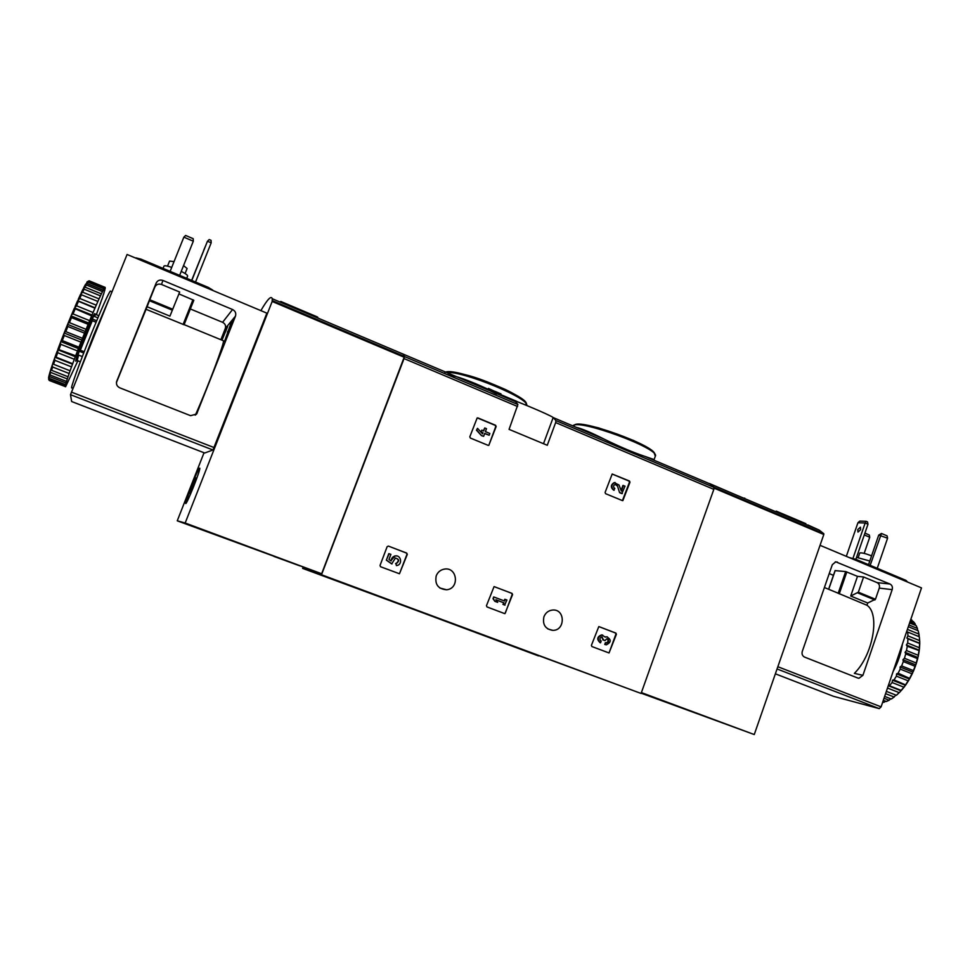 <?xml version="1.0" encoding="UTF-8"?>
<svg xmlns="http://www.w3.org/2000/svg" width="970" height="970" viewBox="0 0 970 970"><rect width="100%" height="100%" fill="white"/><g stroke="black" fill="none" stroke-linecap="round" stroke-linejoin="round"><path stroke-width="1.45" d="M641.182 693.186L754.26 734.545L823.809 534.506L823.785 533.706L713.774 487.207L710.052 483.933L698.679 479.119L710.052 483.933L713.92 487.352L713.835 489.365L641.085 693.453L302.628 568.384L302.955 567.523M576.265 427.346C582.206 428.776 591.433 432.681 603.958 439.058C620.036 446.915 633.701 452.699 644.953 456.397L654.095 459.574L652.786 459.707M494.845 391.419L488.468 388.424L487.958 389.794L496.628 393.99L496.567 392.098M494.882 391.322L500.944 393.893L500.435 395.251L496.737 393.687L515.591 401.665L517.895 404.514L509.068 429.358L547.274 445.278L555.652 422.58L555.931 420.58L553.179 417.512C548.862 414.372 514.124 400.173 515.021 400.95L515.591 401.665M446.709 374.42C455.803 375.717 469.613 380.664 488.152 389.285M494.882 392.147L516.828 401.386M488.492 390.207L398.076 351.964L403.168 354.111L404.514 356.584L404.041 358.573L321.519 574.749L302.628 568.384M477.167 417.937L469.82 436.791L470.353 438.04L488.116 445.351L488.807 445.351L495.743 426.606L495.221 425.357L477.531 417.997M488.807 445.351L496.143 426.545L495.609 425.296L477.907 417.924M622.861 500.629L629.966 482.223L629.469 481.023L612.191 474.015L605.086 492.469L605.595 493.681L622.485 500.629M504.946 613.634L512.56 594.598L512.039 593.385L494.057 586.607L486.455 605.704L486.988 606.929L504.606 613.586L505.394 612.894L512.16 594.513L511.626 593.288L494.154 586.607M598.781 626.62L591.409 645.353L591.918 646.553L609.039 652.968L615.901 634.162L615.404 632.973L598.902 626.62M609.039 652.968L616.399 634.295L615.901 633.095L599.096 626.668M387.139 546.668L380.022 565.486L380.579 566.747L399.47 573.755L406.976 554.307L406.43 553.058L388.376 546.086L387.139 546.668M399.47 573.755L407.291 554.367L406.733 553.106L388.376 546.086M436.221 575.816C437.773 572.106 440.465 569.875 444.296 569.123C457.44 566.601 459.828 588.826 446.527 589.76C438.113 589.045 434.681 584.401 436.221 575.816M543.928 616.75C545.637 612.664 548.583 610.421 552.779 610.021C565.425 608.99 565.401 630.743 552.755 630.354C545.322 629.118 542.375 624.583 543.928 616.75M641.085 693.453L321.519 574.749M488.468 388.424L488.298 390.11M488.807 388.752L495.44 391.892L494.918 393.274M538.471 655.902L324.635 576.241L538.629 655.465M497.137 392.62L495.44 391.892M500.944 393.893L496.579 392.038M586.401 430.789L586.959 431.868M594.865 434.669L593.058 434.439M488.031 389.588L479.883 386.569M395.008 555.992C392.547 556.719 391.262 558.393 391.152 560.987L388.982 559.472L390.898 554.367L388.812 553.627L386.351 560.163L391.698 563.885L395.433 558.041C399.24 559.169 399.567 560.987 396.415 563.509L395.614 563.485L396.742 565.558C402.926 564.649 401.083 554.464 395.008 555.992L390.849 560.781M389.115 553.688L386.351 560.163M396.742 555.955L394.705 555.943M395.918 563.558L396.415 565.607M395.614 563.485L396.112 563.437C399.264 560.927 398.937 559.108 395.129 557.98M386.642 560.223L391.989 563.958M602.685 635.095L601.533 634.901C597.071 636.756 596.586 639.351 600.066 642.673L600.539 642.807C597.059 639.485 597.556 636.89 602.018 635.035L605.256 637.12L606.711 636.817C611.464 639.545 611.355 642.213 606.395 644.807L605.256 644.601M607.365 636.878L605.122 636.853M600.539 642.807L601.182 641.049C599.399 639.521 599.533 638.151 601.594 636.938L603.291 639.994L604.928 640.612L606.844 638.781L608.141 639.424C608.966 641.303 608.42 642.467 606.492 642.94L605.377 642.686L604.746 644.444M605.862 642.819L605.231 644.589M605.68 642.77L606.007 642.807C607.935 642.334 608.481 641.158 607.656 639.291L607.014 638.781M604.928 640.612L603.291 639.994M603.51 639.4L602.807 639.861M603.025 639.266L602.103 636.914M505.2 599.375L504.594 601.036L493.681 596.938L493.027 598.732L494.858 601.327L497.695 602.358L495.864 599.763L503.927 602.831L502.921 604.383L504.63 605.037L506.91 600.018L504.8 599.266L504.206 600.891M494.07 597.035L493.027 598.732M503.927 602.831L502.921 604.383M503.321 604.492L505.03 605.134M495.912 599.824L503.539 602.722M493.415 598.829L494.858 601.327M495.246 601.424L497.695 602.358M622.425 500.605L629.457 482.236L628.96 481.035L612.143 474.039M623.407 485.473L621.358 491.087L618.993 484.976L614.143 482.623C610.591 484.915 610.433 487.449 613.683 490.226L614.81 488.48C613.076 487.001 613.161 485.643 615.065 484.43L617.381 485.691L619.587 492.663L621.831 493.597L625.032 486.152L622.898 485.485L621.103 490.432M620.085 492.663L622.328 493.584M617.381 485.691L619.587 492.663M616.884 485.691L615.247 484.382M615.186 482.514L614.143 482.623M614.18 490.226C610.93 487.449 611.076 484.915 614.64 482.611M489.171 435.227L489.826 433.445L485.4 431.614L486.491 428.679L484.77 427.964L483.678 430.898L481.823 430.122L481.156 431.905L483.011 432.668L482.575 433.82L477.507 428.34L476.464 430.183L481.532 435.663L483.642 436.318L484.733 433.384L489.171 435.227L484.661 433.578M477.507 428.34L476.464 430.183M483.011 432.668L482.32 433.541M480.926 432.026L482.623 432.741M481.823 430.122L480.805 431.905M484.77 427.964L483.363 430.765M476.84 430.122L481.532 435.663M481.908 435.603L483.642 436.318M260.881 310.63C267.429 299.306 271.224 295.341 272.255 298.736L272.17 301.464L185.173 523.012L177.255 520.817L204.027 452.747M272.255 298.736L403.168 354.111L404.466 356.475L321.652 573.743L185.173 523.012M317.748 317.214L280.767 301.452L317.299 316.911L317.493 317.869M356.596 334.42L386.363 347.005M273.77 556.343L299.766 565.837L273.77 556.343M321.652 573.743L177.255 520.817M264.058 320.33L257.062 338.154M191.357 485.873C196.061 474.184 198.85 468.28 199.759 468.183C200.754 469.832 185.852 506.886 185.622 503.345L191.357 485.873M280.475 302.216L280.767 301.452M185.803 503.248L185.706 503.127C184.797 501.32 199.347 465.103 199.662 468.401C200.644 469.832 186.907 504.339 185.803 503.248M192.569 487.401L189.853 493.536L191.454 487.486L196.025 477.919L192.569 487.401M263.864 320.815L257.244 337.669M193.2 238.693L193.309 241.203L183.851 237.153L185.634 235.455L193.2 238.693M193.309 241.203L179.644 275.371M183.851 237.153L170.126 271.37M172.781 309.248L149.768 299.754L154.86 287.059C156.267 284.392 158.486 283.531 161.505 284.465L179.668 292.031L169.932 316.135L147.1 306.75L116.448 382.495M149.768 299.754L147.1 306.75M116.776 381.149L156.146 283.082C157.589 280.366 159.844 279.481 162.912 280.439L232.558 309.515C235.322 311.006 236.304 313.201 235.48 316.123L196.631 414.032L190.593 415.681L119.843 387.854C117.055 386.472 116 384.326 116.679 381.416L116.461 382.386M146.082 309.309L184.07 324.756L193.818 300.263L178.916 293.91M190.362 308.969L222.591 322.319C225.173 323.689 226.083 325.738 225.319 328.454L220.869 339.706M223.148 340.652L223.524 340.797C224.531 342.749 207.337 388.376 195.879 413.935L195.164 415.136L196.631 414.032M70.495 394.681L127.082 254.479L266.883 313.152L212.963 449.983L204.682 453.002L71.634 401.519L70.495 394.681L212.963 449.983M221.16 339.827L225.428 329.145L227.647 326.478L221.972 340.167M224.434 341.743L231.127 322.731L233.988 318.815L224.555 341.792M135.909 257.85L140.953 259.123L208.356 287.423L212.685 290.078M191.805 280.475L207.459 241.227L209.205 239.554L211.06 240.354L211.181 242.827L195.54 282.04M203.554 250.684L204.973 247.229L203.554 250.684M191.636 280.403L207.459 241.227L211.181 242.827M185.088 273.528L187.101 268.496L183.548 265.61M174.042 261.597L169.556 261.088L167.531 266.132M186.713 278.341L187.634 276.038C187.731 275.177 185.597 273.613 181.244 271.37M171.738 267.38C167.095 265.829 164.512 265.404 163.978 266.095L163.045 268.399M109.149 298.821L93.823 334.808L78.243 375.257M82.341 356.584L77.988 354.862L79.297 351.225L79.843 350.061L84.22 351.71M96.685 320.743L92.356 318.984L91.823 320.464L96.042 322.282M67.864 326.49L65.802 331.631L82.462 338.287L85.299 331.473L86.075 329.339L69.428 322.646L68.058 323.289L67.245 325.265L67.864 326.49L84.523 333.171M65.802 331.631L64.505 332.104L63.717 334.104L64.275 335.487L80.947 342.143L78.958 347.212L62.298 340.579L61.086 340.87L60.334 342.81L60.855 344.338L77.503 350.946L75.648 355.784L57.897 349.273L57.703 352.716L74.326 359.288L72.677 363.726L56.078 357.19L55.047 357.033L54.465 358.67L54.938 360.355L71.513 366.878L70.107 370.795L52.635 363.908L54.465 358.67M64.275 335.487L62.298 340.579M60.855 344.338L59.012 349.188M57.703 352.716L56.078 357.19M54.938 360.355L53.568 364.296M52.647 367.024L69.149 373.498L68.033 376.748L51.568 370.297L50.743 369.691L52.162 365.326L52.647 367.024L51.568 370.297M50.889 372.492L67.318 378.918L66.53 381.416L50.137 375.026L49.397 374.19L50.392 370.819L50.137 375.026M49.712 376.627L66.057 383.004L65.608 384.678L49.324 378.336L48.658 377.294L49.179 375.014L49.324 378.336M48.585 379.064L49.215 380.458L65.62 386.703L77.891 360.804M96.297 314.826L101.85 299.16M103.487 294.237L101.959 299.209M104.59 290.551L103.596 294.286M105.112 288.223L104.699 290.6M89.167 280.815L105.184 287.411L104.517 289.836L105.245 288.272M86.948 282.088L88.913 280.888L104.966 287.496L104.505 288.054L88.391 281.421L86.791 282.44M85.542 284.343L87.882 282.161L104.032 288.805L103.244 290.224L87.021 283.555L85.239 285.034M87.882 282.161L87.021 283.555M83.578 288.029L85.142 285.047L86.257 284.938L102.517 291.606L101.413 293.861L85.093 287.181L83.153 289.072M86.257 284.938L85.093 287.181M81.128 293.085L83.068 289.06L84.099 289.169L100.456 295.862L99.049 298.893L82.644 292.188L80.583 294.431M84.099 289.169L82.644 292.188M78.255 299.354L80.51 294.407L97.897 301.452L96.248 305.174L79.758 298.457L77.551 300.906L94.927 308.193L93.084 312.498L76.521 305.78L74.278 308.387L91.641 315.905L89.652 320.646L73.041 313.928L71.61 314.692L70.81 316.596L71.501 317.614L88.124 324.32L86.075 329.339M81.456 294.734L79.758 298.457M78.412 301.476L76.521 305.78M75.054 309.188L73.041 313.928M71.501 317.614L69.428 322.646M67.245 325.265L64.505 332.104M63.717 334.104L61.086 340.87M60.334 342.81L57.897 349.273M57.218 351.091L55.047 357.033M77.551 300.906L75.042 306.629M74.278 308.387L71.61 314.692M70.81 316.596L68.058 323.289M48.718 377.403L49.118 380.143L65.305 386.448L66.093 384.738L65.366 386.739M49.47 374.262L49.179 375.014M50.804 369.74L50.392 370.819M52.719 363.944L52.162 365.326M110.604 291.218L110.277 291.085C107.852 294.565 101.523 308.799 91.325 333.801C79.261 363.52 69.464 390.995 71.962 387.757L73.029 388.17M104.966 287.496L104.336 289.315L105.184 287.411M104.032 288.805L104.505 288.054M102.517 291.606L103.244 290.224M100.456 295.862L101.413 293.861M97.897 301.452L99.049 298.893M94.927 308.193L96.248 305.174M91.641 315.905L93.084 312.498M88.124 324.32L89.652 320.646M80.947 342.143L82.462 338.287M77.503 350.946L78.958 347.212M74.326 359.288L75.648 355.784M71.513 366.878L72.677 363.726M69.149 373.498L70.107 370.795M67.318 378.918L68.033 376.748M66.057 383.004L66.53 381.416M48.573 377.803L49.155 379.294L65.402 385.623L66.263 383.332L65.608 384.678M65.402 385.623L65.305 386.448M49.155 379.294L49.118 380.143M67.67 324.404L85.299 331.473M71.149 315.941L88.755 323.046M74.532 307.975L92.089 315.08M77.709 300.736L95.193 307.854M55.035 357.299L72.605 364.223M57.776 349.77L75.393 356.742M60.867 341.598L78.509 348.618M64.202 333.049L81.844 340.094M83.723 352.983L79.297 351.225M92.356 318.984L93.666 316.135L97.897 317.845M823.785 533.706L819.274 530.141L807.792 524.915M805.876 523.679L776.218 511.129L805.84 523.764M709.555 483.569L734.593 494.324M641.206 693.113L665.735 702.05L641.279 692.907M641.388 692.592L754.26 734.545M775.976 511.82L776.218 511.129M743.711 498.18L744.79 498.18M864.282 534.931L869.726 537.247L869.278 534.979L864.913 533.112M864.173 553.385L869.726 537.247M870.163 565.328L881.463 533.464L878.723 535.088L868.55 564.661M878.723 535.088L887.574 538.192L887.101 535.876L881.463 533.464M877.244 568.311L887.574 538.192M862.912 675.338L892.182 589.627C892.812 587.056 892.085 585.189 889.987 584.037L835.752 561.824L832.308 564.698L802.275 651.428C801.62 654.059 802.384 655.95 804.554 657.09L857.856 678.054L858.923 678.285L862.912 675.338L854.364 673.362C872.976 655.284 880.348 613.828 866.95 605.256L867.726 603.013L875.461 599.254L879.269 588.123C879.887 585.589 879.172 583.758 877.11 582.618L863.591 576.98L857.492 576.35L845.682 571.572L835.17 570.627M833.436 575.331L829.229 573.585M866.95 605.256L834.188 591.554M833.485 696.314L879.244 708.621L881.099 706.863L921.5 587.893L820.05 545.322M867.726 603.013L850.714 596.029L858.353 592.197L863.591 576.98M850.714 596.029L857.492 576.35M849.308 557.592L855.928 559.35L905.944 580.363L907.629 582.073M857.929 522.757L865.155 523.012L866.101 521.314L859.747 521.108L857.929 522.757L846.325 556.343M857.783 529.559L860.438 527.159L860.62 529.681L857.965 532.093L857.783 529.559M855.867 559.326L867.98 524.224L865.155 523.012L852.982 558.308M866.101 521.314L867.519 521.921L867.98 524.224M871.581 555.846C865.301 553.446 861.372 552.5 859.772 552.997L858.195 557.58M869.799 561.012L856.546 557.362M882.579 702.51L884.228 702.159L882.882 701.625M884.034 698.23L889.15 700.231L886.325 701.492L883.33 700.316M885.586 693.659L894.17 697.018L891.309 699.006L884.652 696.399M896.316 695.272L900.148 691.768L896.413 695.296L886.362 691.367M899.117 692.616L887.489 688.045M900.148 691.768L901.178 690.397L889.454 685.778L892.097 682.528L903.834 687.16L905.737 684.965L894.013 679.885L896.413 676.151L908.162 680.807L909.824 678.491L898.111 673.192L900.208 669.094L911.958 673.774L913.34 671.422L913.388 670.597L901.639 665.905L903.337 661.576L915.086 666.281L916.165 663.977L916.201 662.995L904.464 658.278L905.725 653.865L917.45 658.594L918.226 656.423L918.202 655.284L906.489 650.555L907.265 646.202L919.233 650.64L919.354 647.742L907.665 643.001L907.932 638.854L919.766 643.486L919.596 640.6L907.944 635.847L907.702 632.04L919.33 636.793L919.766 641.934M901.178 690.397L903.834 687.16M905.75 684.529L908.162 680.807M909.86 677.86L911.958 673.774M913.388 670.597L915.086 666.281M916.201 662.995L917.45 658.594M918.202 655.284L918.966 650.943M919.354 647.742L919.596 643.595M919.596 640.6L919.33 636.793M918.784 636.575L918.942 634.089L907.411 629.385M918.942 634.089L918.178 630.743L908.32 626.705M917.608 630.512L917.414 628.427L908.926 624.935M917.414 628.427L916.189 625.626L909.605 622.934M915.547 625.371L915.086 623.759L910.03 621.685M915.086 623.759L913.425 621.6L910.466 620.388M910.83 619.309L912.03 620.242L910.709 619.697M884.228 702.159L885.695 701.237M889.15 700.231L890.739 698.776M894.17 697.018L895.759 695.053M901.215 690.628L904.743 686.323M905.737 684.965L908.938 680.006M909.824 678.491L912.6 673.059M913.34 671.422L915.595 665.675M916.165 663.977L917.826 658.121M918.226 656.423L919.233 650.64M919.439 648.991L919.766 643.486M919.208 635.471L918.784 633.264M893.079 671.592C897.917 662.752 901.021 653.598 902.415 644.104M889.454 685.778L888.29 685.681M894.013 679.885L892.521 680.2L892.097 682.528M898.111 673.192L896.571 673.907L896.413 676.151M901.639 665.905L900.087 667.008L900.208 669.094M904.464 658.278L902.949 659.733L903.337 661.576M906.489 650.555L905.071 652.313L905.725 653.865M907.665 643.001L906.38 645.001L907.265 646.202M907.944 635.847L906.841 638.03L907.932 638.854M906.635 631.688L907.702 632.04M919.196 643.049L906.841 638.03M918.772 650.021L906.38 645.001M917.487 657.32L905.071 652.313M915.389 664.729L902.949 659.733M912.527 671.98L900.087 667.008M909.011 678.854L896.571 673.907M904.962 685.111L892.521 680.2M900.499 690.567L888.277 685.741M517.895 404.514L404.514 356.584M713.92 487.352L555.931 420.58M517.58 406.503L404.041 358.573M713.835 489.365L555.652 422.58M654.095 459.574L655.32 456.191C660.909 448.867 576.871 417.997 572.93 425.927M654.689 454.142C655.829 445.861 578.775 418.082 574.458 425.187M445.594 372.056C465.77 372.262 486.14 381.198 505.2 389.419C524.528 398.67 528.141 404.49 526.383 405.448C531.293 399.119 462.993 370.758 446.636 372.504M524.964 404.842C537.913 399.943 450.832 364.914 444.818 372.722M553.179 417.512L543.503 443.702M404.466 356.475L272.437 300.676M404.284 357.275L272.17 301.464M190.775 491.572L190.108 491.317M192.327 487.825L191.454 487.486M193.782 484.479L192.787 484.103M195.115 480.502L194.461 480.259M154.86 287.059L156.146 283.082M161.505 284.465L162.912 280.439M222.591 322.319L232.558 309.515M195.879 413.935L197.274 412.893M71.428 392.11L214.091 447.57M225.319 328.454L235.48 316.123M227.416 332.189L228.568 332.661M227.695 331.437L228.859 331.922M231.127 322.731L232.303 323.216M231.587 321.713L232.703 322.173M225.004 330.115L226.071 330.552M225.428 329.145L226.459 329.57M172.405 310.194L149.392 300.7M183.087 324.501L192.945 299.754M208.356 287.423L207.956 288.429M140.953 259.123L140.541 260.13M90.792 335.135L87.918 342.301M92.271 320.755L80.364 350.17M95.618 314.547L94.32 316.402M78.594 355.105L77.2 360.537L80.364 361.786M94.223 316.353C96.091 309.527 93.132 315.517 85.336 334.335C77.467 353.674 72.75 368.297 77.77 357.591M714.102 488.165L823.809 534.506M892.182 589.627L879.269 588.123M889.987 584.037L877.11 582.618M837.437 562.091L835.279 561.897M881.099 706.863L777.843 666.717M833.594 696.351L775.37 673.823M879.244 708.621L777.067 668.961M857.795 592.925L874.904 599.969M858.353 592.197L875.461 599.254M828.707 589.299L835.206 570.53M838.177 593.325L845.682 571.572M839.244 593.882L846.834 571.912M855.928 559.35L855.625 560.248M905.944 580.363L905.64 581.236M819.274 530.141L644.953 456.397M603.958 439.058L553.3 417.621M496.701 392.159L495.003 391.443M493.888 390.958L490.177 389.394M655.32 456.191L654.035 452.541L651.719 450.456L633.555 440.441L598.781 427.952C587.723 425.212 579.842 424.072 575.149 424.545L572.882 425.903M552.755 630.354L547.783 628.912M446.527 589.76L439.834 588.002M223.524 340.797L184.118 324.623M116.497 382.107L116.679 381.416M184.07 324.756L193.818 300.263M94.914 313.843L98.758 315.82M88.852 280.936L104.918 287.544M87.276 281.688L88.609 281.167M110.277 291.085L111.999 291.788M76.303 360.464L77.042 360.464M824.403 587.529L837.68 592.985M858.923 678.285L857.735 678.006M828.61 589.263L835.097 570.542"/></g></svg>
